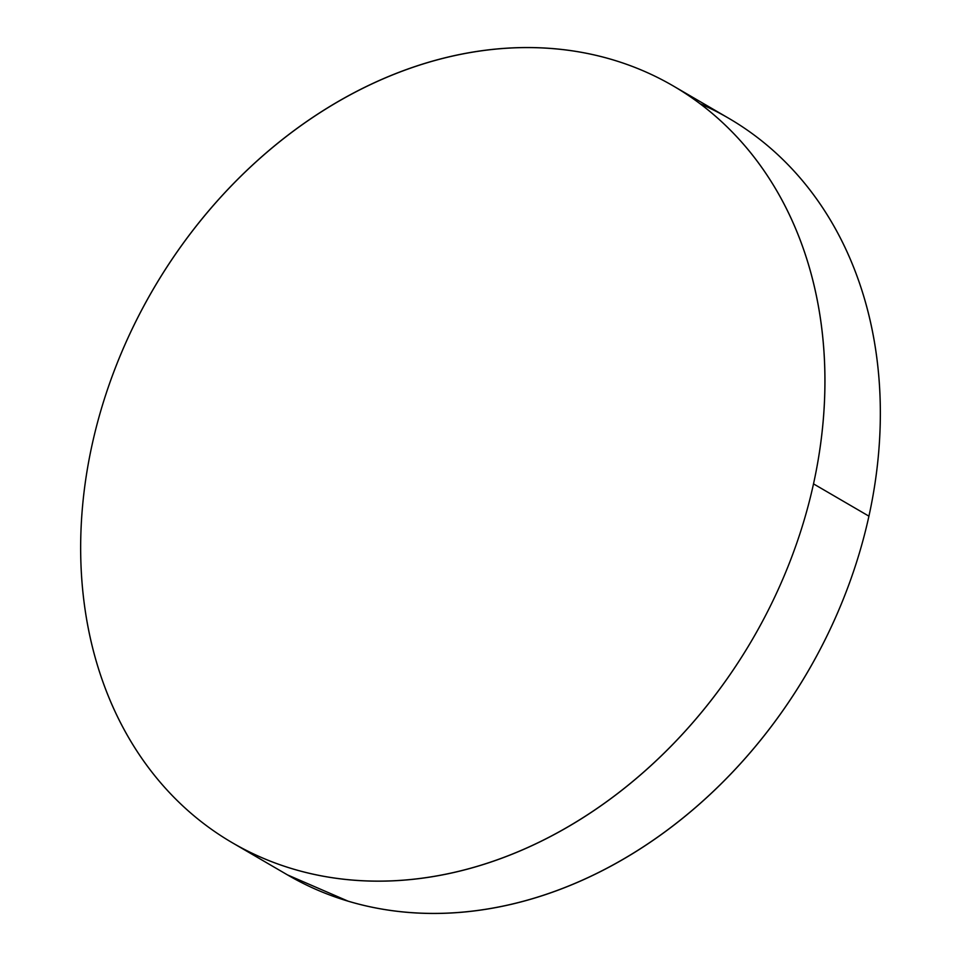 <?xml version="1.0" encoding="UTF-8"?>
<svg xmlns="http://www.w3.org/2000/svg" width="961" height="961" viewBox="0 0 961 961"><rect width="100%" height="100%" fill="white"/><g stroke="black" fill="none" stroke-linecap="round" stroke-linejoin="round"><path stroke-width="1.44" d="M232.274 842.725L287.687 875.015A437.94 346.981 -59.8 0 0 868.924 516.165L813.511 483.876A437.94 346.981 120.2 0 1 232.274 842.725A437.94 346.981 120.2 0 1 92.076 444.835A437.94 346.981 120.2 0 1 673.313 85.985A437.94 346.981 120.2 0 1 813.511 483.876L868.924 516.165A437.94 346.981 -59.8 0 0 728.726 118.275A437.94 346.981 -59.8 0 0 700.088 103.752M287.507 874.906L348.062 901.142C370.117 907.737 392.989 911.665 416.678 912.95C440.354 914.235 464.403 912.83 488.801 908.758C513.21 904.685 537.499 898.006 561.68 888.733C585.862 879.459 609.466 867.759 632.506 853.632C655.534 839.518 677.553 823.241 698.551 804.825C719.549 786.398 739.117 766.181 757.28 744.162C775.431 722.155 791.816 698.755 806.435 673.997C821.054 649.228 833.619 623.569 844.13 597.009C854.653 570.45 862.918 543.506 868.924 516.165C874.93 488.837 878.57 461.64 879.844 434.576C881.117 407.512 880 381.121 876.492 355.366C872.984 329.623 867.146 305.033 858.978 281.597C850.821 258.149 840.491 236.31 827.998 216.081C815.493 195.84 801.066 177.605 784.717 161.352C768.356 145.099 750.385 131.152 730.804 119.5M813.511 483.876C819.529 456.547 823.169 429.351 824.442 402.287C825.715 375.222 824.598 348.819 821.09 323.076C817.571 297.333 811.733 272.744 803.576 249.307C795.408 225.859 785.089 204.02 772.584 183.791C760.091 163.55 745.664 145.303 729.303 129.062C712.954 112.809 694.983 98.851 675.403 87.211C655.822 75.571 634.993 66.453 612.938 59.858C590.883 53.263 568.011 49.335 544.322 48.05C520.646 46.765 496.597 48.17 472.199 52.242C447.79 56.315 423.501 62.994 399.32 72.267C375.138 81.541 351.534 93.241 328.494 107.368C305.466 121.482 283.447 137.759 262.449 156.175C241.451 174.602 221.883 194.819 203.72 216.838C185.569 238.845 169.184 262.245 154.565 287.003C139.946 311.772 127.381 337.431 116.87 363.991C106.347 390.55 98.082 417.494 92.076 444.835C86.07 472.163 82.43 499.36 81.156 526.424C79.883 553.488 81 579.879 84.508 605.634C88.016 631.377 93.854 655.967 102.022 679.403C110.179 702.851 120.509 724.69 133.002 744.919C145.507 765.16 159.934 783.395 176.283 799.648C192.644 815.901 210.615 829.848 230.196 841.5C249.776 853.14 270.594 862.257 292.649 868.852C314.715 875.435 337.575 879.375 361.264 880.66C384.953 881.946 408.99 880.54 433.399 876.468C457.796 872.396 482.098 865.717 506.279 856.443C530.46 847.17 554.065 835.469 577.093 821.343C600.132 807.228 622.139 790.951 643.137 772.536C664.135 754.109 683.715 733.892 701.866 711.873C720.029 689.854 736.414 666.466 751.034 641.708C765.653 616.938 778.218 591.279 788.729 564.72C799.24 538.16 807.504 511.216 813.511 483.876M673.313 85.985L728.726 118.275"/></g></svg>
